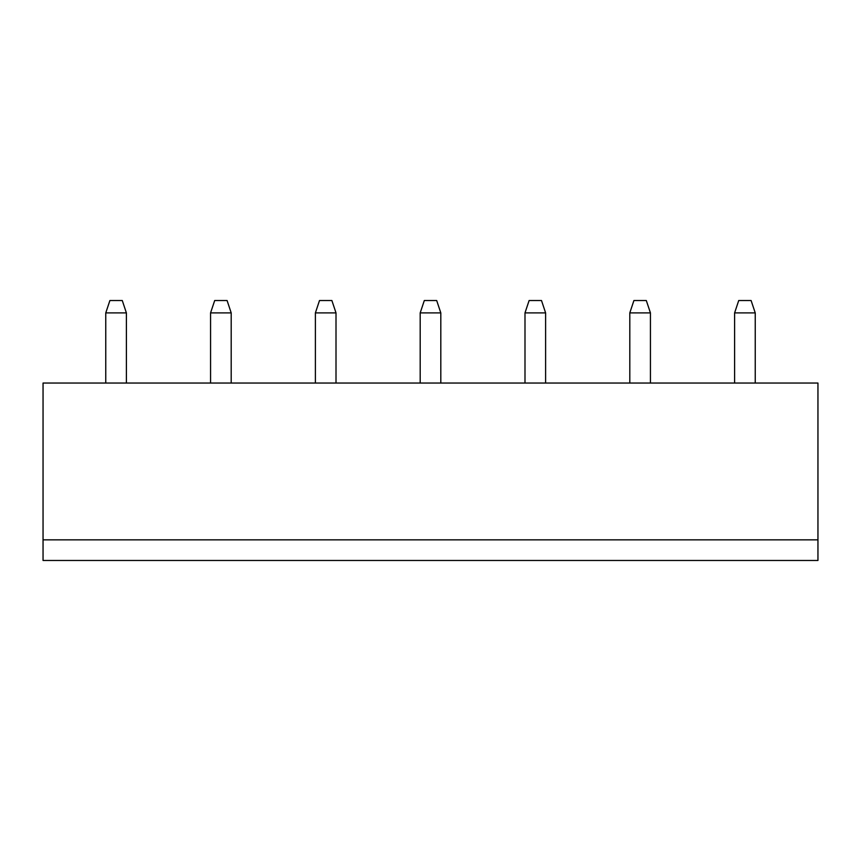 <?xml version="1.0" encoding="UTF-8"?>
<svg xmlns="http://www.w3.org/2000/svg" width="861" height="861" viewBox="0 0 861 861"><rect width="100%" height="100%" fill="white"/><g stroke="black" fill="none" stroke-linecap="round" stroke-linejoin="round"><path stroke-width="1.29" d="M43.05 539.847L817.95 539.847L817.95 383.048L43.05 383.048L43.05 560.479L817.95 560.479L817.95 539.847M315.384 383.048L315.384 312.898L336.005 312.898L336.005 383.048M545.616 383.048L545.616 312.898L524.995 312.898L524.995 383.048M420.19 383.048L420.19 312.898L440.81 312.898L440.81 383.048M650.432 383.048L650.432 312.898L629.8 312.898L629.8 383.048M105.763 383.048L105.763 312.898L126.395 312.898L126.395 383.048M210.568 383.048L210.568 312.898L231.2 312.898L231.2 383.048M734.605 383.048L734.605 312.898L755.237 312.898L755.237 383.048M336.005 312.898L331.883 300.521L319.506 300.521L315.384 312.898M524.995 312.898L529.117 300.521L541.494 300.521L545.616 312.898M440.81 312.898L436.688 300.521L424.312 300.521L420.19 312.898M629.8 312.898L633.922 300.521L646.299 300.521L650.432 312.898M126.395 312.898L122.273 300.521L109.896 300.521L105.763 312.898M231.2 312.898L227.078 300.521L214.701 300.521L210.568 312.898M755.237 312.898L751.104 300.521L738.727 300.521L734.605 312.898"/></g></svg>
